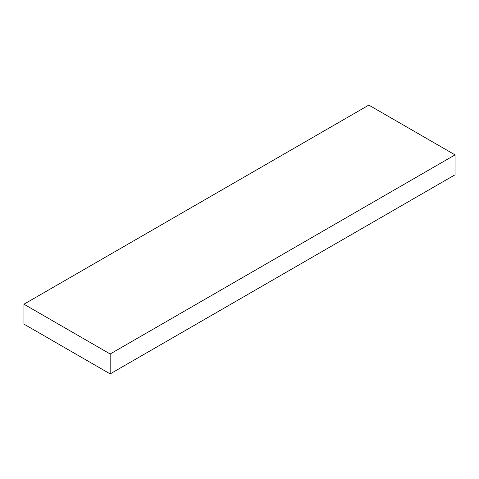 <?xml version="1.0" encoding="UTF-8"?>
<svg xmlns="http://www.w3.org/2000/svg" width="479" height="479" viewBox="0 0 479 479"><rect width="100%" height="100%" fill="white"/><g stroke="black" fill="none" stroke-linecap="round" stroke-linejoin="round"><path stroke-width="0.72" d="M455.05 154.879L368.83 105.099L23.95 304.213L23.95 324.121L110.17 373.901L455.05 174.787L455.05 154.879L110.17 353.993L23.95 304.213M110.17 353.993L110.17 373.901"/></g></svg>
